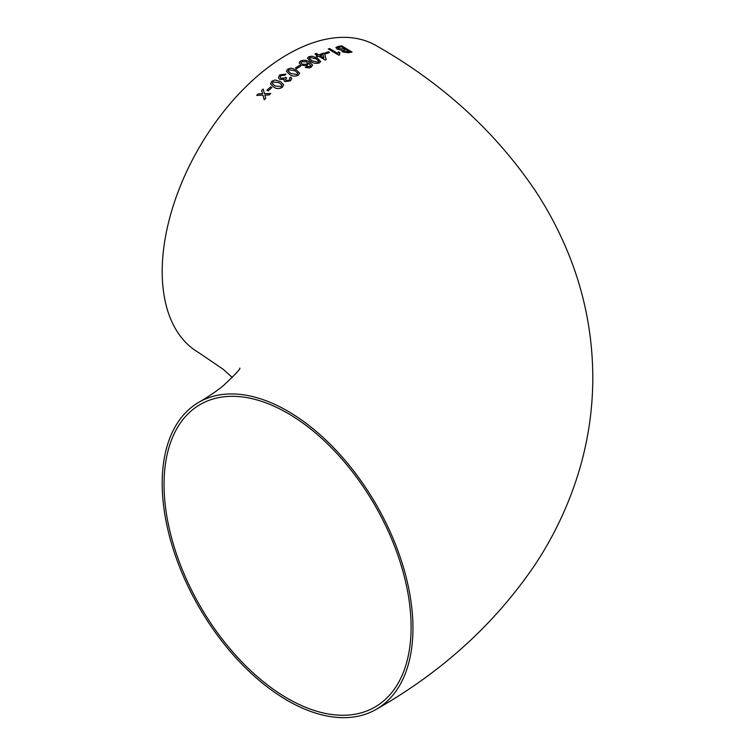 <?xml version="1.0" encoding="UTF-8"?>
<svg xmlns="http://www.w3.org/2000/svg" width="755" height="755" viewBox="0 0 755 755"><rect width="100%" height="100%" fill="white"/><g stroke="black" fill="none" stroke-linecap="round" stroke-linejoin="round"><path stroke-width="1.13" d="M299.707 61.721L299.216 62.873L300.858 65.043L305.983 65.732L307.389 65.194L308.559 62.967L310.805 65.676L309.965 66.506L306.558 66.591L305.341 67.459L309.286 67.912L311.088 67.252L312.598 65.072L309.342 61.919C306.662 60.107 303.746 59.815 300.603 61.032L299.707 61.721M376.235 709.351A177.312 102.369 -120 0 0 403.415 567.269A177.312 102.369 -120 0 0 287.579 411.013A177.312 102.369 -120 0 0 198.924 402.236A177.312 102.369 -120 0 0 198.914 606.982A177.312 102.369 -120 0 0 376.235 709.351C441.279 672.394 493.761 624.847 533.672 566.731C554.378 535.908 569.874 502.726 580.18 467.194C588.645 437.579 592.854 407.36 592.807 376.537C592.496 332.587 583.851 290.364 566.854 249.858C558.19 229.237 547.696 209.56 535.361 190.817C495.308 131.54 442.26 83.154 376.235 45.649A177.312 102.369 120 0 0 287.579 54.435A177.312 102.369 120 0 0 171.744 210.683A177.312 102.369 120 0 0 198.924 352.764L223.48 369.497L232.285 377.5M312.598 65.1L309.342 61.919M258.21 93.875L256.691 95.385L262.929 95.139L264.212 99.764L265.722 98.263L264.845 95.083L269.157 94.951L270.696 93.507L264.448 93.667L263.193 89.09L261.655 90.543L262.532 93.724L258.21 93.875L256.7 95.404M270.668 86.844L266.921 90.241L268.119 90.921L271.875 87.523L270.668 86.844L266.921 90.26M282.379 87.259L283.616 84.73L280.369 81.568L275.075 79.964L271.762 81.295L270.554 83.965L273.791 87.099C276.387 88.986 279.256 89.043 282.379 87.259M284.88 81.587L290.496 80.813L291.789 78.529L290.835 77.038L289.373 77.944L289.995 78.85L289.25 80.162L286.164 80.521L285.522 79.766L286.702 78.001L285.626 77.208L284.909 77.944L281.011 78.341L280.096 77.208L280.954 75.575L284.786 75.179L285.985 74.122L279.794 74.849L278.34 77.689L279.68 79.379L284.21 79.313L283.984 80.455L284.88 81.587M298.329 75.179L299.641 73.197L296.375 69.904L291.071 68.101L287.721 69.111L286.409 71.206L289.675 74.49C292.27 76.359 295.158 76.595 298.329 75.179M300.632 66.204L299.414 65.477L295.507 67.922L296.715 68.62L300.632 66.176L299.414 65.477L295.507 67.95M319.384 62.892L320.686 61.523L317.402 58.21L312.079 56.172L308.729 56.719L307.408 58.182L310.692 61.504C313.297 63.345 316.194 63.807 319.384 62.892M317.468 56.852L318.808 56.266L325.254 60.051L326.188 59.654L324.659 53.869L323.319 53.086L318.799 54.907L316.241 53.407L314.901 53.983L317.459 55.474L316.118 56.068L317.468 56.852M328.359 51.784L324.518 53.152L325.726 53.86L329.576 52.491L328.359 51.784L324.518 53.18M338.599 51.84L337.787 53.426L329.605 48.584L328.293 48.981L338.797 55.19L339.637 54.945L339.835 52.586L338.599 51.84L337.844 53.161M342.326 51.868L348.357 52.756L352.047 52.067L341.581 45.781L335.871 47.527L337.174 49.122L341.571 50.16L342.326 51.868M310.805 65.704L307.738 66.893M411.098 627.112A174.688 100.859 -120 0 0 334.852 451.311A174.688 100.859 -120 0 0 200.226 404.501A174.688 100.859 -120 0 0 200.226 606.218A174.688 100.859 -120 0 0 374.924 707.086A174.688 100.859 -120 0 0 411.098 627.112M352.038 52.095L341.581 45.781M341.581 45.81L337.853 46.499M337.844 46.527L335.871 47.546M343.11 50.387L343.61 51.482L349.452 51.604L346.234 49.632L342.893 50.623M338.231 47.461L338.599 48.82L345.016 48.943L341.402 46.753L337.778 47.839M338.24 47.433L338.608 48.792L345.026 48.915M343.119 50.368L343.61 51.453L349.452 51.576M337.787 53.454L329.605 48.584L328.293 49.009M339.627 54.945L339.344 53.52M339.825 52.614L338.589 51.868M329.567 52.52L328.359 51.812M326.179 59.683L324.659 53.869L323.319 53.086M323.31 53.114L318.789 54.926L316.241 53.407L314.901 54.011M317.459 55.502L316.118 56.096M320.139 55.691L323.914 57.937L323.017 54.511L320.139 55.691L323.914 57.908M320.686 61.532L317.402 58.21L312.079 56.172M312.079 56.2L308.729 56.719M308.729 56.748L307.408 58.192M309.257 58.267L312.041 60.806L318.185 62.212L318.846 61.117L316.062 58.833L309.937 57.418L309.257 58.295L312.041 60.834L318.185 62.184L318.865 61.429M309.342 61.938C306.662 60.136 303.746 59.834 300.603 61.051L299.216 62.882M308.125 66.959L306.558 66.591M306.558 66.619L305.341 67.488M301.037 62.825L302.17 64.241L306.549 64.307L307.502 63.061L306.568 61.816L301.915 61.665L301.037 62.825L302.17 64.213L306.549 64.279L307.502 63.061M299.641 73.216L296.375 69.904M296.375 69.932L291.071 68.101M291.071 68.129L287.721 69.111L286.409 71.215M288.25 71.055L291.015 73.546L297.14 74.509L297.81 73.159L295.035 70.791L288.929 69.8L288.25 71.083L291.024 73.565L297.14 74.481L297.819 73.197M291.798 78.558L290.835 77.038M290.845 77.067L289.382 77.963M289.995 78.86L289.25 80.181L286.164 80.521M286.164 80.549L285.522 79.785M286.702 78.02L285.626 77.208M285.626 77.237L284.918 77.963L281.011 78.341M281.02 78.36L280.096 77.218M285.994 74.141L279.794 74.849M279.794 74.877L278.34 77.699M284.21 79.332L283.984 80.464M283.625 84.749L280.369 81.568L275.075 79.964L271.762 81.295L270.564 83.975M272.357 83.588L275.103 85.985L281.19 86.599L281.832 85.041L279.048 82.654L272.97 81.984L272.357 83.588L275.103 85.966L281.181 86.58L281.832 85.041M271.885 87.542L270.677 86.863M264.222 99.783L262.929 95.139M270.696 93.535L264.448 93.667M263.202 89.118L261.655 90.543L262.532 93.724M262.542 93.743L258.219 93.894M239.779 368.11C240.892 368.506 235.484 374.282 223.555 385.446C217.298 390.684 209.088 396.281 198.924 402.236"/></g></svg>
